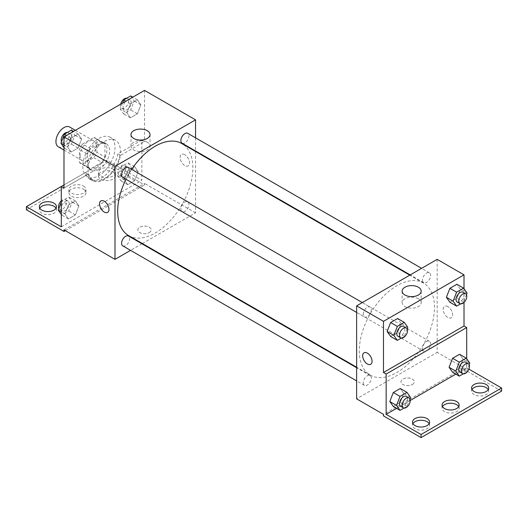 <?xml version="1.0" encoding="UTF-8"?>
<svg xmlns="http://www.w3.org/2000/svg" width="528" height="528" viewBox="0 0 528 528"><rect width="100%" height="100%" fill="white"/><g stroke="black" fill="none" stroke-linecap="round" stroke-linejoin="round"><path stroke-width="0.4" stroke-dasharray="2.64 1.98" d="M58.291 146.764A11.392 6.574 120 0 0 69.683 140.184A11.392 6.574 120 0 0 69.683 127.037M80.098 155.496A11.392 6.574 120 0 0 82.454 160.71A11.392 6.574 120 0 0 93.845 154.136A11.392 6.574 120 0 0 93.845 140.983A11.392 6.574 120 0 0 85.067 144.038A11.392 6.574 120 0 0 80.098 155.496M82.5 144.038L93.799 137.511A14.698 8.488 120 0 1 95.502 138.118A14.698 8.488 120 0 1 96.875 139.286L96.875 152.335A14.698 8.488 120 0 1 93.799 157.661L82.5 164.188A14.698 8.488 120 0 1 80.797 163.581A14.698 8.488 120 0 1 79.424 162.413L79.424 149.358A14.698 8.488 120 0 1 82.5 144.038L90.552 148.685L101.851 142.157L93.799 137.511M93.799 157.661L101.851 162.314L90.552 168.835L82.5 164.188M79.424 162.413L87.476 167.059L87.476 154.011L79.424 149.358M87.476 167.059A14.698 8.488 120 0 0 88.856 168.227A14.698 8.488 120 0 0 90.552 168.835M101.851 162.314A14.698 8.488 120 0 0 104.927 156.988L96.875 152.335M101.851 142.157A14.698 8.488 120 0 1 103.554 142.765A14.698 8.488 120 0 1 104.927 143.933L104.927 156.988M90.552 148.685A14.698 8.488 120 0 0 87.476 154.011M96.202 167.897A15.187 8.771 -60 0 1 88.612 168.65A15.187 8.771 -60 0 1 88.612 151.114A15.187 8.771 -60 0 1 103.798 142.349A15.187 8.771 -60 0 1 106.128 154.513A15.187 8.771 -60 0 1 96.202 167.897M98.888 169.448A15.187 8.771 120 0 0 108.808 156.064A15.187 8.771 120 0 0 106.484 143.893A15.187 8.771 120 0 0 94.776 147.965A15.187 8.771 120 0 0 88.15 163.251A15.187 8.771 120 0 0 91.298 170.201A15.187 8.771 120 0 0 98.888 169.448M104.927 143.933L96.875 139.286M82.777 166.346A22.783 13.154 120 0 0 87.496 176.774A22.783 13.154 120 0 0 110.279 163.627A22.783 13.154 120 0 0 110.279 137.32A22.783 13.154 120 0 0 92.723 143.425A22.783 13.154 120 0 0 82.777 166.346M88.15 169.448A22.783 13.154 120 0 0 92.869 179.876A22.783 13.154 120 0 0 115.645 166.723A22.783 13.154 120 0 0 115.645 140.422A22.783 13.154 120 0 0 98.096 146.52A22.783 13.154 120 0 0 88.15 169.448M63.987 188.047L87.998 174.187A23.694 13.682 -60 0 0 92.413 180.668A23.694 13.682 -60 0 0 108.748 176.194A23.694 13.682 -60 0 0 120.516 155.41L144.527 141.55L141.847 139.999L141.847 180.299L106.94 160.149L106.94 163.251L144.527 184.952L144.527 183.401L63.987 229.898M144.527 90.394L144.527 141.55M67.643 147.061L71.128 138.072L78.104 134.046L81.596 139.009L78.104 147.998L71.128 152.024L67.643 147.061L71.128 138.072L78.104 134.046L81.596 139.009L78.104 147.998L71.128 152.024L67.643 147.061L63.987 144.949M126.925 112.84L130.409 103.851L137.386 99.825L140.87 104.782L137.386 113.771L130.409 117.797L126.925 112.84L130.409 103.851L137.386 99.825L140.87 104.782L137.386 113.771L130.409 117.797L126.925 112.84L120.212 108.966L122.476 103.132M122.78 177.421A5.696 3.287 120 0 0 128.476 174.128A5.696 3.287 120 0 0 128.476 167.554M122.78 245.87A5.696 3.287 120 0 0 128.476 242.583A5.696 3.287 120 0 0 128.476 236.003M195.538 151.47L195.538 212.85L142.382 243.54M141.953 243.784L130.568 250.364M195.538 137.821L195.538 150.975M180.88 209.035A5.696 3.287 120 0 0 182.061 211.642A5.696 3.287 120 0 0 187.757 208.355A5.696 3.287 120 0 0 187.757 201.782A5.696 3.287 120 0 0 183.368 203.306A5.696 3.287 120 0 0 180.88 209.035M182.061 143.194A5.696 3.287 120 0 0 187.757 139.907A5.696 3.287 120 0 0 187.757 133.327M128.693 235.633A53.156 30.69 120 0 0 169.653 221.39A53.156 30.69 120 0 0 192.852 167.897A53.156 30.69 120 0 0 181.843 143.563M131.69 169.409A53.156 30.69 120 0 0 125.994 179.276M149.226 232.61A6.646 3.835 0 0 0 151.173 229.898A6.646 3.835 0 0 0 144.527 226.063A6.646 3.835 0 0 0 137.887 229.898A6.646 3.835 0 0 0 141.986 233.442A6.646 3.835 0 0 0 149.226 232.61A6.646 3.835 180 0 1 141.986 233.442A6.646 3.835 180 0 1 137.887 229.898A6.646 3.835 180 0 1 144.527 226.063A6.646 3.835 180 0 1 151.173 229.898A6.646 3.835 180 0 1 149.226 232.61M195.538 212.85L144.527 183.401M184.8 154.724A6.646 3.835 -120 0 0 181.48 154.394A6.646 3.835 -120 0 0 181.48 162.07A6.646 3.835 -120 0 0 188.12 165.904A6.646 3.835 -120 0 0 189.143 160.578A6.646 3.835 -120 0 0 184.8 154.724A6.646 3.835 60 0 1 189.136 160.578A6.646 3.835 60 0 1 188.12 165.904A6.646 3.835 60 0 1 181.474 162.07A6.646 3.835 60 0 1 181.474 154.394A6.646 3.835 60 0 1 184.8 154.724M147.233 142.217A9.524 5.498 0 0 0 136.858 141.022A9.524 5.498 0 0 0 130.977 146.104A9.524 5.498 0 0 0 140.501 151.602A9.524 5.498 0 0 0 150.025 146.104A9.524 5.498 0 0 0 147.233 142.217M107.58 212.401L107.58 212.401A6.646 3.835 -120 0 0 107.58 204.732A6.646 3.835 -120 0 0 100.94 200.891L100.94 200.891M65.327 230.677L144.527 184.952M87.998 174.187L85.312 172.636A23.694 13.682 120 0 0 89.727 179.117A23.694 13.682 120 0 0 106.062 174.643A23.694 13.682 120 0 0 117.836 153.859L141.847 139.999M63.987 184.952L85.312 172.636M26.4 209.748L106.94 163.251M61.301 186.496L106.94 160.149M55.988 208.197A8.54 4.93 180 0 1 56.423 209.748A8.54 4.93 180 0 1 47.876 214.685A8.54 4.93 180 0 1 39.336 209.748A8.54 4.93 180 0 1 39.765 208.197M112.985 172.161A8.54 4.93 180 0 1 115.487 175.652A8.54 4.93 180 0 1 106.94 180.583A8.54 4.93 180 0 1 98.399 175.652A8.54 4.93 180 0 1 103.673 171.092A8.54 4.93 180 0 1 112.985 172.161M83.45 189.209A8.54 4.93 180 0 1 85.952 192.7A8.54 4.93 180 0 1 77.411 197.63A8.54 4.93 180 0 1 68.864 192.7A8.54 4.93 180 0 1 74.138 188.14A8.54 4.93 180 0 1 83.45 189.209M120.516 155.41L117.836 153.859M127.723 170.749L134.699 166.723L138.191 171.686L134.699 180.675L127.723 184.701L124.238 179.738L127.723 170.749L134.699 166.723L138.191 171.686L134.699 180.675L127.723 184.701L124.238 179.738L127.723 170.749L121.011 166.874L127.987 162.848L131.479 167.812L127.987 176.801L121.011 180.827L117.526 175.864L121.011 166.874M68.449 204.976L75.418 200.95L78.91 205.907L75.418 214.896L68.449 218.922L64.957 213.965L68.449 204.976L75.418 200.95L78.91 205.907L75.418 214.896L68.449 218.922L64.957 213.965L68.449 204.976L61.736 201.102L68.706 197.069L72.197 202.033L68.706 211.022L61.736 215.048L61.301 214.434M61.301 226.802L141.847 180.299M112.985 169.059A8.54 4.93 180 0 1 115.487 172.55A8.54 4.93 180 0 1 106.94 177.481A8.54 4.93 180 0 1 98.399 172.55A8.54 4.93 180 0 1 103.673 167.99A8.54 4.93 180 0 1 112.985 169.059M83.45 186.113A8.54 4.93 180 0 1 85.952 189.598A8.54 4.93 180 0 1 77.411 194.528A8.54 4.93 180 0 1 68.864 189.598A8.54 4.93 180 0 1 74.138 185.044A8.54 4.93 180 0 1 83.45 186.113M359.311 350.803A53.156 30.69 120 0 0 370.319 375.137A53.156 30.69 120 0 0 423.476 344.447A53.156 30.69 120 0 0 423.469 283.067A53.156 30.69 120 0 0 382.51 297.31A53.156 30.69 120 0 0 359.311 350.803M363.231 314.312A5.696 3.287 -60 0 1 365.713 308.583A5.696 3.287 -60 0 1 370.102 307.058A5.696 3.287 -60 0 1 371.283 309.665A5.696 3.287 -60 0 1 368.795 315.394A5.696 3.287 -60 0 1 364.406 316.919A5.696 3.287 -60 0 1 363.231 314.312M422.506 348.539A5.696 3.287 120 0 0 423.687 351.146A5.696 3.287 120 0 0 429.383 347.86A5.696 3.287 120 0 0 429.383 341.279A5.696 3.287 120 0 0 424.994 342.811A5.696 3.287 120 0 0 422.506 348.539M363.231 382.76A5.696 3.287 120 0 0 364.406 385.367A5.696 3.287 120 0 0 370.102 382.081A5.696 3.287 120 0 0 370.102 375.507A5.696 3.287 120 0 0 365.713 377.032A5.696 3.287 120 0 0 363.231 382.76M422.506 280.091A5.696 3.287 120 0 0 423.687 282.698A5.696 3.287 120 0 0 429.383 279.411A5.696 3.287 120 0 0 429.383 272.831A5.696 3.287 120 0 0 424.994 274.355A5.696 3.287 120 0 0 422.506 280.091M437.164 259.347L437.164 352.354L356.624 398.851M412.335 384.516A6.646 3.835 0 0 0 414.275 381.803A6.646 3.835 0 0 0 407.636 377.969A6.646 3.835 0 0 0 400.99 381.803A6.646 3.835 0 0 0 405.088 385.348A6.646 3.835 0 0 0 412.335 384.516A6.646 3.835 180 0 1 405.088 385.341A6.646 3.835 180 0 1 400.99 381.797A6.646 3.835 180 0 1 407.636 377.962A6.646 3.835 180 0 1 414.275 381.797A6.646 3.835 180 0 1 412.335 384.509M501.6 391.103L464.013 369.402L464.013 367.851L437.164 352.354M464.013 367.851L383.473 414.355M460.357 289.238L456.872 284.275L460.357 289.238L456.872 298.228L460.357 289.238L467.069 293.113M449.896 302.254L456.872 298.228L449.896 302.254M401.075 323.459L397.591 318.503L401.075 323.459L397.591 332.449L401.075 323.459L407.788 327.334M390.614 336.475L397.591 332.449L390.614 336.475M464.013 288.763L464.013 302.399M447.902 306.623A6.646 3.835 -120 0 0 444.583 306.299A6.646 3.835 -120 0 0 444.583 313.969A6.646 3.835 -120 0 0 451.229 317.803A6.646 3.835 -120 0 0 452.245 312.484A6.646 3.835 -120 0 0 447.902 306.623A6.646 3.835 60 0 1 452.245 312.484A6.646 3.835 60 0 1 451.222 317.803A6.646 3.835 60 0 1 444.583 313.969A6.646 3.835 60 0 1 444.583 306.299A6.646 3.835 60 0 1 447.902 306.629M466.699 358.763L466.699 367.851L468.904 369.125M370.682 364.307L370.689 364.307A6.646 3.835 -120 0 0 370.689 356.631A6.646 3.835 -120 0 0 364.043 352.796L364.043 352.796M418.394 298.769A9.524 5.498 0 0 0 408.019 297.581A9.524 5.498 0 0 0 402.138 302.656A9.524 5.498 0 0 0 411.662 308.154A9.524 5.498 0 0 0 421.186 302.656A9.524 5.498 0 0 0 418.394 298.769M458.7 406.6A8.54 4.93 180 0 1 459.136 408.151A8.54 4.93 180 0 1 450.589 413.087A8.54 4.93 180 0 1 442.048 408.151A8.54 4.93 180 0 1 442.477 406.6M488.235 389.552A8.54 4.93 180 0 1 488.664 391.103A8.54 4.93 180 0 1 483.391 395.657A8.54 4.93 180 0 1 474.085 394.588A8.54 4.93 180 0 1 471.577 391.103A8.54 4.93 180 0 1 472.012 389.552M429.165 423.654A8.54 4.93 180 0 1 429.601 425.205A8.54 4.93 180 0 1 424.327 429.759A8.54 4.93 180 0 1 415.015 428.69A8.54 4.93 180 0 1 412.513 425.205A8.54 4.93 180 0 1 412.949 423.654M464.013 369.402L383.473 415.906M393.301 406.474L400.277 402.448L403.762 393.459L400.277 388.502L403.762 393.459L400.277 402.448L393.301 406.474M452.582 372.253L459.551 368.227L463.043 359.238L459.551 354.275L463.043 359.238L459.551 368.227L452.582 372.253M466.699 367.851L455.829 374.128M410.21 400.468L396.548 408.355M407.18 328.904L404.303 336.323L401.273 338.072M397.967 336.296A5.696 3.287 120 0 0 403.663 333.01A5.696 3.287 120 0 0 403.663 326.429M404.303 336.323L397.591 332.449M466.462 294.677L463.584 302.102L460.555 303.851M457.248 302.069A5.696 3.287 120 0 0 462.944 298.782A5.696 3.287 120 0 0 462.944 292.208M463.584 302.102L456.872 298.228M409.867 398.904L406.989 406.322L403.96 408.071M400.653 406.296A5.696 3.287 120 0 0 406.349 403.009A5.696 3.287 120 0 0 406.349 396.429M410.474 397.34L403.762 393.459M406.989 406.322L400.277 402.448M469.148 364.683L466.264 372.101L463.234 373.85M459.934 372.068A5.696 3.287 120 0 0 465.623 368.782A5.696 3.287 120 0 0 465.623 362.208M469.755 363.112L463.043 359.238M466.264 372.101L459.551 368.227M71.392 130.172L74.884 135.135L71.392 144.124L64.416 148.15L63.987 147.536M63.881 141.484A5.696 3.287 120 0 0 65.056 144.091A5.696 3.287 120 0 0 70.752 140.804A5.696 3.287 120 0 0 70.752 134.231A5.696 3.287 120 0 0 66.363 135.755A5.696 3.287 120 0 0 63.881 141.484M81.596 139.009L74.884 135.135M78.104 147.998L71.392 144.124M71.128 152.024L64.416 148.15M71.128 138.072L66.541 135.425M78.104 134.046L73.517 131.399M61.538 141.623A5.696 3.287 120 0 0 62.377 142.54A5.696 3.287 120 0 0 68.066 139.253A5.696 3.287 120 0 0 68.066 132.68A5.696 3.287 120 0 0 67.445 132.449M130.673 95.944L134.158 100.907L130.673 109.897L123.697 113.923L120.212 108.966M123.156 107.263A5.696 3.287 120 0 0 124.337 109.87A5.696 3.287 120 0 0 130.033 106.583A5.696 3.287 120 0 0 130.033 100.003A5.696 3.287 120 0 0 125.644 101.528A5.696 3.287 120 0 0 123.156 107.263M140.87 104.782L134.158 100.907M137.386 113.771L130.673 109.897M130.409 117.797L123.697 113.923M130.409 103.851L125.816 101.198M137.386 99.825L132.792 97.172M120.668 104.174A5.696 3.287 120 0 0 120.476 105.712A5.696 3.287 120 0 0 121.651 108.319A5.696 3.287 120 0 0 127.347 105.032A5.696 3.287 120 0 0 127.347 98.452A5.696 3.287 120 0 0 126.727 98.228M61.301 202.211L61.736 201.102M61.195 208.388A5.696 3.287 120 0 0 62.377 210.995A5.696 3.287 120 0 0 68.066 207.702A5.696 3.287 120 0 0 68.066 201.128A5.696 3.287 120 0 0 63.683 202.653A5.696 3.287 120 0 0 61.195 208.388M78.91 205.907L72.197 202.033M75.418 214.896L68.706 211.022M68.449 218.922L61.736 215.048M64.957 213.965L61.301 211.853M75.418 200.95L68.706 197.069M58.852 208.52A5.696 3.287 120 0 0 59.69 209.444A5.696 3.287 120 0 0 65.386 206.158A5.696 3.287 120 0 0 65.386 199.577A5.696 3.287 120 0 0 61.301 200.798M120.476 174.161A5.696 3.287 120 0 0 121.651 176.768A5.696 3.287 120 0 0 127.347 173.481A5.696 3.287 120 0 0 127.347 166.901A5.696 3.287 120 0 0 122.958 168.432A5.696 3.287 120 0 0 120.476 174.161M138.191 171.686L131.479 167.812M134.699 180.675L127.987 176.801M127.723 184.701L121.011 180.827M124.238 179.738L117.526 175.864M134.699 166.723L127.987 162.848M117.79 172.61A5.696 3.287 120 0 0 118.965 175.217A5.696 3.287 120 0 0 124.661 171.93A5.696 3.287 120 0 0 124.661 165.356A5.696 3.287 120 0 0 120.272 166.881A5.696 3.287 120 0 0 117.79 172.61M63.987 150.051L82.454 160.71M75.379 130.324L93.845 140.983M106.484 143.893L103.798 142.349M91.298 170.201L88.612 168.65M103.554 142.765L95.502 138.118M88.856 168.227L80.797 163.581M115.645 140.422L110.279 137.32M92.869 179.876L87.496 176.774M130.977 134.574L130.977 146.104M150.025 134.574L150.025 146.104M92.413 180.668L89.727 179.117M68.864 189.598L68.864 192.7M85.952 189.598L85.952 192.7M98.399 172.55L98.399 175.652M115.487 172.55L115.487 175.652M39.336 206.653L39.336 209.748M56.423 206.653L56.423 209.748M423.469 283.067L409.781 275.161M370.319 375.137L356.624 367.231M356.624 312.424L364.406 316.919M362.32 302.564L370.102 307.058M429.383 341.279L187.757 201.782M423.687 351.146L182.061 211.642M370.102 375.507L356.624 367.726M364.406 385.367L356.624 380.879M429.383 272.831L421.595 268.336M423.687 282.698L410.21 274.916M402.138 291.126L402.138 302.656M421.186 291.126L421.186 302.656M412.513 422.103L412.513 425.205M429.601 422.103L429.601 425.205M471.577 388.001L471.577 391.103M488.664 388.001L488.664 391.103M442.048 405.055L442.048 408.151M459.136 405.055L459.136 408.151M70.752 134.231L68.066 132.68M65.056 144.091L62.377 142.54M130.033 100.003L127.347 98.452M124.337 109.87L121.651 108.319M68.066 201.128L65.386 199.577M62.377 210.995L59.69 209.444M127.347 166.901L124.661 165.356M121.651 176.768L118.965 175.217"/><path stroke-width="0.79" d="M75.379 130.324L69.683 127.037A11.392 6.574 120 0 0 60.905 130.086A11.392 6.574 120 0 0 55.935 141.55A11.392 6.574 120 0 0 58.291 146.764L63.987 150.051M63.987 184.952L61.301 186.496L61.301 226.802L26.4 206.653L61.301 186.496L63.987 188.047L63.987 136.897L144.527 90.394L195.538 119.849L195.538 137.821M100.94 200.891A6.646 3.835 -120 0 0 99.917 206.217A6.646 3.835 -120 0 0 104.26 212.071A6.646 3.835 60 0 1 99.917 206.217A6.646 3.835 60 0 1 100.934 200.897A6.646 3.835 60 0 1 107.58 204.732A6.646 3.835 60 0 1 107.58 212.401A6.646 3.835 60 0 1 104.26 212.071A6.646 3.835 -120 0 0 107.58 212.401M26.4 206.653L26.4 209.748L63.987 231.449L63.987 229.898L114.998 259.354L114.998 166.346L63.987 136.897M362.32 302.564L128.476 167.554A5.696 3.287 120 0 0 124.087 169.079A5.696 3.287 120 0 0 121.598 174.814A5.696 3.287 120 0 0 122.78 177.421L356.624 312.424M356.624 367.726L128.476 236.003A5.696 3.287 120 0 0 124.087 237.527A5.696 3.287 120 0 0 121.598 243.263A5.696 3.287 120 0 0 122.78 245.87L356.624 380.879M142.382 243.54L141.953 243.784M130.568 250.364L114.998 259.354M195.538 150.975L195.538 151.47M114.998 166.346L195.538 119.849M421.595 268.336L187.757 133.327A5.696 3.287 120 0 0 183.368 134.858A5.696 3.287 120 0 0 180.88 140.587A5.696 3.287 120 0 0 182.061 143.194L410.21 274.916M409.781 275.161L181.843 143.563A53.156 30.69 120 0 0 131.69 169.409M125.994 179.276A53.156 30.69 120 0 0 117.685 211.299A53.156 30.69 120 0 0 128.693 235.633L356.624 367.231M147.233 130.687A9.524 5.498 180 0 1 150.025 134.574A9.524 5.498 180 0 1 140.501 140.072A9.524 5.498 180 0 1 130.977 134.574A9.524 5.498 180 0 1 136.858 129.492A9.524 5.498 180 0 1 147.233 130.687M63.987 231.449L65.327 230.677M39.765 208.197A8.54 4.93 180 0 1 53.915 206.263A8.54 4.93 180 0 1 55.988 208.197M53.915 203.161A8.54 4.93 180 0 1 56.423 206.653A8.54 4.93 180 0 1 47.876 211.583A8.54 4.93 180 0 1 39.336 206.653A8.54 4.93 180 0 1 44.609 202.092A8.54 4.93 180 0 1 53.915 203.161M464.013 302.399L464.013 326L383.473 372.504L386.153 374.055L386.153 414.355L421.06 434.504L421.06 437.606L383.473 415.906L383.473 414.355L356.624 398.851L356.624 305.851L437.164 259.347L464.013 274.85L464.013 288.763M364.043 352.796A6.646 3.835 -120 0 0 363.026 358.123A6.646 3.835 -120 0 0 367.363 363.977A6.646 3.835 60 0 1 363.02 358.123A6.646 3.835 60 0 1 364.043 352.796A6.646 3.835 60 0 1 370.682 356.631A6.646 3.835 60 0 1 370.682 364.307A6.646 3.835 60 0 1 367.363 363.977A6.646 3.835 -120 0 0 370.689 364.307M383.473 372.504L383.473 321.347L356.624 305.851M446.404 297.29L449.896 302.254L446.404 297.29L449.896 288.301L446.404 297.29L453.116 301.165L456.608 292.175L463.584 288.149L467.069 293.113L466.462 294.677M456.872 284.275L449.896 288.301L456.872 284.275L463.584 288.149M387.13 331.518L390.614 336.475L387.13 331.518L390.614 322.529L387.13 331.518L393.842 335.392L397.327 326.403L404.303 322.377L407.788 327.334L407.18 328.904M397.591 318.503L390.614 322.529L397.591 318.503L404.303 322.377M383.473 321.347L464.013 274.85M418.394 287.239A9.524 5.498 180 0 1 421.186 291.126A9.524 5.498 180 0 1 411.662 296.624A9.524 5.498 180 0 1 402.138 291.126A9.524 5.498 180 0 1 408.019 286.044A9.524 5.498 180 0 1 418.394 287.239M464.013 326L466.699 327.551L466.699 358.763M468.904 369.125L501.6 388.001L501.6 391.103L421.06 437.606M501.6 388.001L421.06 434.504M442.477 406.6A8.54 4.93 180 0 1 456.628 404.666A8.54 4.93 180 0 1 458.7 406.6M472.012 389.552A8.54 4.93 180 0 1 480.124 386.173A8.54 4.93 180 0 1 488.235 389.552M412.949 423.654A8.54 4.93 180 0 1 421.06 420.268A8.54 4.93 180 0 1 429.165 423.654M466.699 327.551L386.153 374.055M389.809 401.518L393.301 406.474L389.809 401.518L393.301 392.528L389.809 401.518L396.521 405.392L400.013 396.403L406.989 392.377L410.474 397.34L409.867 398.904M400.277 388.502L393.301 392.528L400.277 388.502L406.989 392.377M449.09 367.29L452.582 372.253L449.09 367.29L452.582 358.301L449.09 367.29L455.803 371.164L459.294 362.175L466.264 358.149L469.755 363.112L469.148 364.683M459.551 354.275L452.582 358.301L459.551 354.275L466.264 358.149M455.829 374.128L410.21 400.468M396.548 408.355L386.153 414.355M456.628 401.564A8.54 4.93 180 0 1 459.136 405.055A8.54 4.93 180 0 1 450.589 409.985A8.54 4.93 180 0 1 442.048 405.055A8.54 4.93 180 0 1 447.322 400.495A8.54 4.93 180 0 1 456.628 401.564M474.085 391.492A8.54 4.93 180 0 1 471.577 388.001A8.54 4.93 180 0 1 480.124 383.071A8.54 4.93 180 0 1 488.664 388.001A8.54 4.93 180 0 1 483.391 392.561A8.54 4.93 180 0 1 474.085 391.492M415.015 425.588A8.54 4.93 180 0 1 412.513 422.103A8.54 4.93 180 0 1 421.06 417.173A8.54 4.93 180 0 1 429.601 422.103A8.54 4.93 180 0 1 424.327 426.657A8.54 4.93 180 0 1 415.015 425.588M401.273 338.072L397.327 340.355L393.842 335.392M406.349 327.98L403.663 326.429A5.696 3.287 120 0 0 399.274 327.954A5.696 3.287 120 0 0 396.785 333.689A5.696 3.287 120 0 0 397.967 336.296L400.653 337.847A5.696 3.287 120 0 0 406.349 334.561A5.696 3.287 120 0 0 406.349 327.98A5.696 3.287 120 0 0 401.96 329.505A5.696 3.287 120 0 0 399.472 335.24A5.696 3.287 120 0 0 400.653 337.847M397.327 340.355L390.614 336.475M397.327 326.403L390.614 322.529M460.555 303.851L456.608 306.128L453.116 301.165M465.623 293.759L462.944 292.208A5.696 3.287 120 0 0 458.555 293.733A5.696 3.287 120 0 0 456.067 299.462A5.696 3.287 120 0 0 457.248 302.069L459.934 303.62A5.696 3.287 120 0 0 465.623 300.333A5.696 3.287 120 0 0 465.623 293.759A5.696 3.287 120 0 0 461.234 295.284A5.696 3.287 120 0 0 458.753 301.013A5.696 3.287 120 0 0 459.934 303.62M456.608 306.128L449.896 302.254M456.608 292.175L449.896 288.301M403.96 408.071L400.013 410.355L396.521 405.392M409.035 397.98L406.349 396.429A5.696 3.287 120 0 0 401.96 397.96A5.696 3.287 120 0 0 399.472 403.689A5.696 3.287 120 0 0 400.653 406.296L403.339 407.847A5.696 3.287 120 0 0 409.035 404.56A5.696 3.287 120 0 0 409.035 397.98A5.696 3.287 120 0 0 404.646 399.505A5.696 3.287 120 0 0 402.158 405.24A5.696 3.287 120 0 0 403.339 407.847M400.013 410.355L393.301 406.474M400.013 396.403L393.301 392.528M463.234 373.85L459.294 376.127L455.803 371.164M468.31 363.759L465.623 362.208A5.696 3.287 120 0 0 461.234 363.733A5.696 3.287 120 0 0 458.753 369.461A5.696 3.287 120 0 0 459.934 372.068L462.614 373.619A5.696 3.287 120 0 0 468.31 370.333A5.696 3.287 120 0 0 468.31 363.759A5.696 3.287 120 0 0 463.921 365.284A5.696 3.287 120 0 0 461.439 371.012A5.696 3.287 120 0 0 462.614 373.619M459.294 376.127L452.582 372.253M459.294 362.175L452.582 358.301M63.987 147.536L60.931 143.187L64.416 134.198L71.392 130.172L73.517 131.399M63.987 144.949L60.931 143.187M66.541 135.425L64.416 134.198M67.445 132.449A5.696 3.287 120 0 0 63.314 134.614A5.696 3.287 120 0 0 61.195 139.933A5.696 3.287 120 0 0 61.538 141.623M122.476 103.132L123.697 99.977L130.673 95.944L132.792 97.172M125.816 101.198L123.697 99.977M126.727 98.228A5.696 3.287 120 0 0 120.668 104.174M61.301 214.434L58.245 210.085L61.301 202.211M61.301 211.853L58.245 210.085M61.301 200.798A5.696 3.287 120 0 0 58.509 206.837A5.696 3.287 120 0 0 58.852 208.52"/></g></svg>
